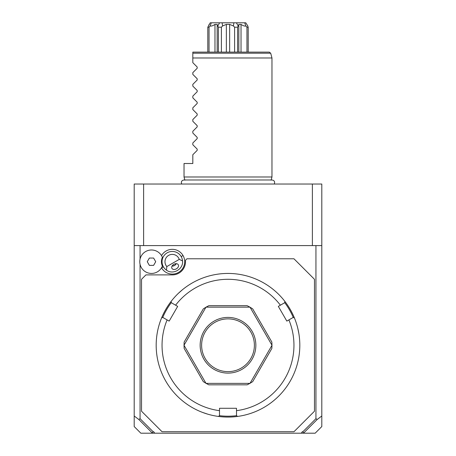 <?xml version="1.0" encoding="UTF-8"?>
<svg xmlns="http://www.w3.org/2000/svg" width="456" height="456" viewBox="0 0 456 456"><rect width="100%" height="100%" fill="white"/><g stroke="black" fill="none" stroke-linecap="round" stroke-linejoin="round"><path stroke-width="0.68" d="M138.852 419.509L140.055 418.676L153.119 431.735L153.695 431.735L154.721 433.2L152.475 433.2L138.852 419.509L134.195 416.003L134.195 184.03L321.805 184.03L321.805 426.554L315.159 433.2L301.279 433.2L302.305 431.735L302.881 431.735L315.945 418.676L317.148 419.509L321.805 416.003M292.028 184.03L291.469 184.03M294.257 184.03L293.812 184.03M289.121 184.03L287.953 184.03L289.121 184.03M134.195 416.003L134.195 426.554L140.841 433.2L152.475 433.2M134.195 245.59L321.805 245.59M315.945 418.676L315.945 245.59M140.055 418.676L140.055 264.315M140.055 259.105L140.055 245.59M154.721 433.2L301.279 433.2M161.521 267.786A12.375 12.375 0 0 0 178.49 272.431A12.375 12.375 0 0 0 172.237 249.335A12.375 12.375 0 0 0 161.521 255.639M302.881 431.735L303.525 433.2M152.281 432.943L153.119 431.735M303.719 432.943L317.148 419.509M141.525 411.215L162.045 431.735L293.955 431.735L314.475 411.215L314.475 279.3L293.955 258.78L186.96 258.78L185.495 260.245L185.495 261.71A13.19 13.19 0 0 1 172.305 274.905L145.92 274.905L141.525 279.3L141.525 411.215M228 417.075A71.82 71.82 0 0 0 294.399 317.889L293.145 317.462L288.893 319.918A65.955 65.955 0 0 1 236.499 410.662L236.499 415.576L237.496 416.448A71.82 71.82 0 0 1 218.504 416.448A71.82 71.82 0 0 0 228 417.075M298.88 333.661L297.796 328.326M297.574 327.431L297.449 326.958M297.323 326.485L297.192 326.012M288.893 319.918L286.83 321.104L278.331 306.381L284.647 302.738L284.903 301.439A71.82 71.82 0 0 1 294.399 317.889M279.26 294.952L278.593 294.28M278.57 294.262L278.228 293.92M274.791 290.774L273.805 289.936M275.789 291.646L276.182 291.994M277.949 293.653L278.24 293.932M279.271 294.964L279.602 295.306M284.903 301.439A71.82 71.82 0 0 0 228 273.435L228 273.435A71.82 71.82 0 0 0 171.097 301.439L171.353 302.738L177.669 306.381L169.17 321.104L162.855 317.462L161.601 317.889A71.82 71.82 0 0 1 171.097 301.439M245.459 414.92L245.944 414.8M251.039 413.278L253.399 412.435M246.417 414.675L245.938 414.8M236.499 410.662L236.499 408.285L219.501 408.285L219.501 410.662A65.955 65.955 0 0 1 167.107 319.918M219.387 415.672A70.942 70.942 0 0 0 236.613 415.672M209.076 414.538L208.74 414.447M202.601 412.435L207.748 414.162M182.52 289.674L178.439 293.276M177.772 293.92L177.43 294.262M177.082 294.604L176.74 294.952M158.939 325.544L158.677 326.485M158.551 326.958L158.426 327.431M157.417 331.979L157.189 333.25M157.673 330.674L157.782 330.161M158.335 327.801L158.431 327.414M158.557 326.929L158.682 326.473M161.601 317.889A71.82 71.82 0 0 0 218.504 416.448L219.501 415.576L219.501 410.662M162.712 317.507A70.942 70.942 0 0 1 171.325 302.59M280.394 305.189A65.955 65.955 0 0 0 175.606 305.189M205.964 383.308A43.97 43.97 0 0 0 206.061 383.365A43.97 43.97 0 0 1 205.964 383.308L203.313 381.643L184.144 348.447L184.03 345.312A43.97 43.97 0 0 1 184.03 345.203A43.97 43.97 0 0 0 184.03 345.312L205.964 383.308M206.061 307.15A43.97 43.97 0 0 0 205.964 307.207A43.97 43.97 0 0 1 206.061 307.15L208.831 305.685L247.169 305.685L249.939 307.15L206.061 307.15M250.036 307.207A43.97 43.97 0 0 0 249.939 307.15A43.97 43.97 0 0 1 250.036 307.207L252.687 308.872L271.856 342.068L271.97 345.203L250.036 307.207M271.97 345.312A43.97 43.97 0 0 0 271.97 345.203A43.97 43.97 0 0 1 271.97 345.312L271.856 348.447L252.687 381.643L250.036 383.308L271.97 345.312M249.939 383.365A43.97 43.97 0 0 0 250.036 383.308A43.97 43.97 0 0 1 249.939 383.365L247.169 384.83L208.831 384.83L206.061 383.365L249.939 383.365M284.675 302.59A70.942 70.942 0 0 1 293.288 317.507M184.03 345.203L184.144 342.068L203.313 308.872L205.964 307.207L184.03 345.203M228 373.105A27.85 27.85 0 0 1 200.15 345.255A27.85 27.85 0 0 1 228 317.41A27.85 27.85 0 0 1 255.85 345.255A27.85 27.85 0 0 1 228 373.105M228 318.875A26.385 26.385 0 0 1 254.385 345.255A26.385 26.385 0 0 1 228 371.64A26.385 26.385 0 0 1 201.615 345.255A26.385 26.385 0 0 1 228 318.875M162.273 266.321L161.983 266.942M162.37 257.338A10.853 10.853 0 0 0 162.37 266.087A11.725 11.725 0 0 1 144.387 271.041A11.725 11.725 0 0 1 144.387 252.385A11.725 11.725 0 0 1 162.37 257.338M166.816 266.572L166.474 270.157A10.26 10.26 0 0 1 167.175 252.823A10.26 10.26 0 0 1 182.531 260.883L179.254 259.39A7.33 7.33 0 0 0 168.64 255.366A7.33 7.33 0 0 0 166.816 266.572L179.254 259.39M166.474 270.157C173.103 275.173 183.557 269.137 182.531 260.883M176.404 268.818A3.665 2.593 150 0 0 178.285 264.736A3.665 2.593 150 0 0 173.816 264.326A3.665 2.593 150 0 0 171.935 268.402A3.665 2.593 150 0 0 176.404 268.818M174.067 265.74A4.395 4.395 0 0 1 172.037 266.099L174.5 265.517L176.238 263.676A4.395 4.395 0 0 1 174.91 265.255M147.26 261.71L149.374 265.375L153.604 265.375L155.718 261.71L153.604 258.045L149.374 258.045L147.26 261.71M312.383 245.59L312.383 184.03M143.617 245.59L143.617 184.03M184.88 180.171L184.03 176.991L271.97 176.991L271.12 180.171M228 57.975L271.958 57.975L192.825 57.975L192.825 53.62M252.379 57.975L236.641 57.975M192.825 56.202L192.825 56.738M221.605 57.975L199.198 57.975M195.025 57.975L193.942 57.975M192.825 53.198L192.825 52.115L269.279 52.115L270.693 53.198L192.825 53.198M184.03 176.991L184.03 163.51L192.825 163.51L192.825 154.721L197.186 150.355L197.186 149.106L192.825 144.746L192.825 142.99L197.186 138.63L197.186 137.381L192.825 133.015L192.825 131.265L197.186 126.899L197.186 125.656L192.825 121.29L192.825 119.54L197.186 115.174L197.186 113.932L192.825 109.565L192.825 107.816L197.186 103.449L197.186 102.207L192.825 97.84L192.825 96.091L197.186 91.724L197.186 90.482L192.825 86.116L192.825 84.366L197.186 79.999L197.186 78.757L192.825 74.391L192.825 72.641L197.186 68.275L197.186 67.026L192.825 62.666L192.825 57.975M247.494 25.49L248.201 27.2L248.201 52.115M248.201 27.2L246.958 27.2L246.958 52.115M209.042 52.115L209.042 27.2L207.799 27.2L210.227 22.8L244.712 22.8L245.847 25.969C244.741 26.311 243.139 25.792 241.03 24.413L241.03 52.115M245.847 25.969L246.958 27.2M241.03 24.413L238.693 24.413L238.83 25.337L238.169 25.969L236.419 22.8M238.169 25.969L237.605 27.2L237.605 52.115M237.605 27.2L234.612 27.2L234.612 52.115M233.865 22.8L233.432 25.969L229.653 24.413L229.653 52.115M233.432 25.969L234.612 27.2M229.653 24.413L226.347 24.413L226.347 52.115M226.347 24.413L222.568 25.969L221.388 27.2L221.388 52.115M221.388 27.2L218.395 27.2L218.395 52.115M219.581 22.8L217.831 25.969L217.17 25.337L217.307 24.413L214.97 24.413L214.97 52.115M217.831 25.969L218.395 27.2M209.042 27.2L210.153 25.969L211.288 22.8M214.97 24.413C212.855 25.792 211.253 26.311 210.153 25.969M207.799 27.2L207.799 52.115M244.712 22.8L245.784 22.817M247.813 25.969L245.773 22.8M222.568 25.969L222.135 22.8M208.762 25.103L209.218 24.402M163.419 266.84L161.584 267.9M181.186 256.58L183.021 255.525M274.267 184.03C275.128 181.824 274.404 180.479 272.089 179.983L183.91 179.983C181.596 180.479 180.872 181.824 181.733 184.03M270.693 53.198L271.97 57.975L271.97 176.991M238.83 52.115L238.83 25.337M217.17 52.115L217.17 25.337"/></g></svg>
